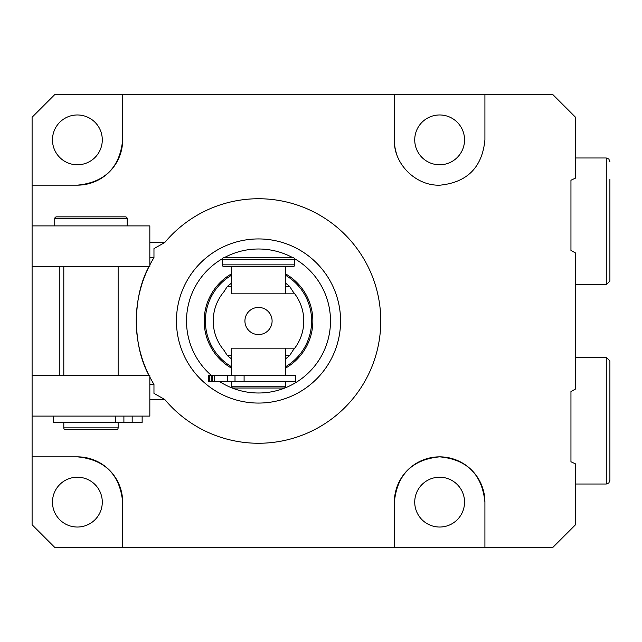 <?xml version="1.0" encoding="UTF-8"?>
<svg xmlns="http://www.w3.org/2000/svg" width="642" height="642" viewBox="0 0 642 642"><rect width="100%" height="100%" fill="white"/><g stroke="black" fill="none" stroke-linecap="round" stroke-linejoin="round"><path stroke-width="0.96" d="M231.345 381.677L231.345 386.203A1.814 1.814 0 0 0 233.15 388.017L283.868 388.017A1.814 1.814 0 0 0 285.682 386.203L285.682 381.677M292.929 266.663L224.098 266.663L231.345 266.663L231.345 293.827L285.682 293.827L285.682 266.663L292.929 266.663A1.814 1.814 0 0 0 294.734 264.849L294.734 259.416A1.814 1.814 0 0 0 292.929 257.603L224.098 257.603L292.929 257.603M294.734 259.416L222.284 259.416A1.814 1.814 0 0 1 224.098 257.603M224.098 266.663A1.814 1.814 0 0 1 222.284 264.849L294.734 264.849M212.47 381.677L208.522 381.677L208.522 375.337L295.818 375.337L295.818 381.677L212.47 381.677L212.47 375.337M222.284 259.416L222.284 264.849M285.682 375.337L285.682 348.173L231.345 348.173L231.345 375.337M231.345 266.663L285.682 266.663M285.682 273.941A54.337 54.337 0 0 1 285.682 368.059M285.682 358.734A46.497 46.497 0 0 0 289.775 355.411L293.025 350.315A45.285 45.285 0 0 0 294.734 348.173L231.345 348.173M231.345 293.827L294.734 293.827A45.285 45.285 0 0 0 293.025 291.685L289.775 286.589A46.497 46.497 0 0 0 285.682 283.266M258.509 334.586A13.586 13.586 0 0 0 272.096 321A13.586 13.586 0 0 0 258.509 307.414A13.586 13.586 0 0 0 244.923 321A13.586 13.586 0 0 0 258.509 334.586M293.025 291.685L294.734 293.827A45.285 45.285 0 0 1 294.734 348.173L293.025 350.315M285.682 348.173L294.734 348.173M294.734 293.827L285.682 293.827M222.284 293.827L223.994 291.685A45.285 45.285 0 0 0 223.994 350.315L222.284 348.173M223.994 350.315L227.244 355.411A46.497 46.497 0 0 0 231.345 358.734M231.345 283.266A46.497 46.497 0 0 0 227.244 286.589L223.994 291.685M231.345 368.059A54.337 54.337 0 0 1 231.345 273.941A54.337 54.337 0 0 0 231.345 368.059M211.226 381.677L211.226 375.337M116.322 429.675A1.814 1.814 0 0 0 118.136 427.869L63.799 427.869A1.814 1.814 0 0 0 65.612 429.675L116.322 429.675L65.612 429.675A1.814 1.814 0 0 1 63.799 427.869L63.799 422.428M56.552 216.852A1.814 1.814 0 0 0 54.739 218.665L127.196 218.665A1.814 1.814 0 0 0 125.383 216.852L56.552 216.852L125.383 216.852A1.814 1.814 0 0 1 127.196 218.665L127.196 225.904M142.139 416.096L142.139 422.428L53.382 422.428L53.382 416.096M54.739 218.665L54.739 225.904M118.136 375.337L118.136 266.663M63.799 375.337L63.799 266.663M118.136 427.869L118.136 422.428M149.835 416.096L32.1 416.096L32.1 375.337L149.835 375.337L149.835 416.096M32.1 266.663L149.835 266.663L149.835 225.904L32.1 225.904L32.1 375.337M606.281 357.225L609.9 360.852L609.9 480.393L608.817 482.977L606.281 484.012L606.281 357.225L575.489 357.225M575.489 388.306L575.489 389.044L570.955 391.556L570.955 461.767L575.489 463.893L575.489 524.771L552.842 547.409L484.919 547.409L484.919 502.132C482.15 474.502 467.055 459.407 439.642 456.847C412.196 459.52 397.101 474.615 394.357 502.132L394.357 547.409L484.919 547.409M609.9 445.869L609.9 413.873M609.9 179.142L609.9 281.148L606.281 284.775L606.281 157.988L575.489 157.988L575.489 142.139L575.489 178.107L570.955 180.233L570.955 250.444L575.489 252.956L575.489 389.044M609.9 246.624L609.9 196.131M294.582 258.694A72 72 0 0 1 258.509 393A72 72 0 0 1 219.757 381.677M211.274 375.337A72 72 0 0 1 222.437 258.694M224.379 257.603A72 72 0 0 1 292.64 257.603M258.509 238.936A82.064 82.064 0 0 0 176.446 321A82.064 82.064 0 0 0 258.509 403.064A82.064 82.064 0 0 0 340.573 321A82.064 82.064 0 0 0 258.509 238.936M484.919 502.132A45.285 45.285 0 0 0 439.642 456.847A45.285 45.285 0 0 0 394.357 502.132L394.357 547.409L122.662 547.409L122.662 502.132C119.982 474.679 104.887 459.584 77.385 456.847L32.1 456.847L32.1 524.771L54.739 547.409L122.662 547.409L122.662 502.132A45.285 45.285 0 0 0 77.385 456.847L32.1 456.847L32.1 416.096M149.835 242.243L164.777 242.499A122.261 122.261 0 0 1 380.77 321A122.261 122.261 0 0 1 164.777 399.501L149.835 399.757M570.955 461.767L570.955 391.556M570.955 250.444L570.955 180.233M575.489 178.107L575.489 117.229L552.842 94.591L394.357 94.591L394.357 139.868C393.482 164.039 416.177 186.373 440.316 185.145C467.376 182.288 482.246 167.201 484.919 139.868L484.919 94.591M396.307 153.029A45.285 45.285 0 0 1 394.357 139.868L394.357 94.591L54.739 94.591L32.1 117.229L32.1 185.153L77.385 185.153C104.831 182.472 119.926 167.377 122.662 139.868L122.662 94.591L122.662 139.868A45.285 45.285 0 0 1 77.385 185.153L32.1 185.153L32.1 225.904M439.642 114.966A24.902 24.902 0 0 1 464.543 139.868A24.902 24.902 0 0 1 439.642 164.777A24.902 24.902 0 0 1 414.732 139.868A24.902 24.902 0 0 1 439.642 114.966M439.642 477.223A24.902 24.902 0 0 1 464.543 502.132A24.902 24.902 0 0 1 439.642 527.034A24.902 24.902 0 0 1 414.732 502.132A24.902 24.902 0 0 1 439.642 477.223M77.385 477.223A24.902 24.902 0 0 1 102.287 502.132A24.902 24.902 0 0 1 77.385 527.034A24.902 24.902 0 0 1 52.475 502.132A24.902 24.902 0 0 1 77.385 477.223M77.385 114.966A24.902 24.902 0 0 1 102.287 139.868A24.902 24.902 0 0 1 77.385 164.777A24.902 24.902 0 0 1 52.475 139.868A24.902 24.902 0 0 1 77.385 114.966M164.777 242.499L153.968 248.623L153.968 257.603L153.968 248.623M148.984 266.663A122.261 122.261 0 0 0 148.984 375.337C132.308 345.484 132.3 296.548 148.984 266.663M153.968 393.377L153.968 384.397L153.968 393.377L164.777 399.501M149.835 377.014A122.261 122.261 0 0 0 153.968 384.397L149.835 384.397M149.835 264.986A122.261 122.261 0 0 1 153.968 257.603L149.835 257.603M32.1 400.945L32.1 384.397M231.345 386.203L285.682 386.203M285.682 366.654A53.126 53.126 0 0 0 285.682 275.346M289.775 355.411L285.682 355.411M231.345 355.411L227.244 355.411M227.244 286.589L231.345 286.589M285.682 286.589L289.775 286.589M231.345 275.346A53.126 53.126 0 0 0 231.345 366.654M244.096 381.677L244.096 375.337M235.012 381.677L235.012 375.337M227.469 381.677L227.469 375.337M214.3 381.677L214.3 375.337M209.396 381.677L209.396 375.337M132.172 422.428L132.172 416.096M123.898 422.428L123.898 416.096M115.809 422.428L115.809 416.096M59.273 266.663L59.273 375.337M606.281 484.012L575.489 484.012M606.281 284.775L575.489 284.775M606.281 157.988L608.817 159.023L609.9 161.607"/></g></svg>

